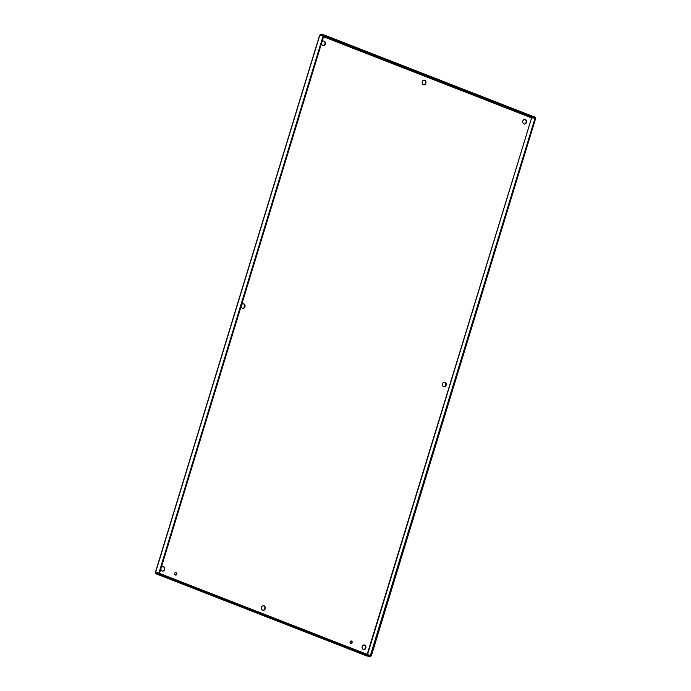 <?xml version="1.0" encoding="UTF-8"?>
<svg xmlns="http://www.w3.org/2000/svg" width="691" height="691" viewBox="0 0 691 691"><rect width="100%" height="100%" fill="white"/><g stroke="black" fill="none" stroke-linecap="round" stroke-linejoin="round"><path stroke-width="1.04" d="M175.341 575.042A1.287 1.071 97 0 0 175.644 572.554M174.702 573.435A1.287 1.071 -83 0 1 176.766 573.953A1.287 1.071 -83 0 1 175.549 575.093A1.287 1.071 -83 0 1 174.702 573.435M350.752 643.451A1.287 1.071 97 0 0 351.054 640.954M350.112 641.835A1.287 1.071 -83 0 1 352.177 642.354A1.287 1.071 -83 0 1 350.959 643.502A1.287 1.071 -83 0 1 350.112 641.835M262.917 610.283A2.315 1.926 97 0 0 263.478 605.713M261.595 607.32A2.315 1.926 -83 0 1 265.318 608.261A2.315 1.926 -83 0 1 263.124 610.326A2.315 1.926 -83 0 1 261.595 607.32M423.583 84.786A2.315 1.926 97 0 0 424.136 80.216M422.261 81.814A2.315 1.926 -83 0 1 425.984 82.756A2.315 1.926 -83 0 1 423.79 84.82A2.315 1.926 -83 0 1 422.261 81.814M242.671 308.316A2.315 1.926 97 0 0 243.223 303.746M241.591 304.791A2.315 1.926 -83 0 1 245.072 306.286A2.315 1.926 -83 0 1 241.237 305.949M443.829 386.753A2.315 1.926 97 0 0 444.382 382.183M442.508 383.79A2.315 1.926 -83 0 1 446.231 384.732A2.315 1.926 -83 0 1 444.037 386.796A2.315 1.926 -83 0 1 442.508 383.79M162.342 571.06A2.315 1.926 97 0 0 162.895 566.49M161.253 567.544A2.315 1.926 -83 0 1 164.743 569.038A2.315 1.926 -83 0 1 160.908 568.702M322.999 45.563A2.315 1.926 97 0 0 323.561 40.994M321.92 42.047A2.315 1.926 -83 0 1 325.401 43.542A2.315 1.926 -83 0 1 321.565 43.196M524.158 124.009A2.315 1.926 97 0 0 524.719 119.439M522.837 121.037A2.315 1.926 -83 0 1 526.559 121.979A2.315 1.926 -83 0 1 524.365 124.043A2.315 1.926 -83 0 1 522.837 121.037M363.501 649.505A2.315 1.926 97 0 0 364.053 644.936M362.179 646.543A2.315 1.926 -83 0 1 365.902 647.484A2.315 1.926 -83 0 1 363.708 649.549A2.315 1.926 -83 0 1 362.179 646.543M323.241 35.517L319.838 35.103L155.501 572.64L158.895 573.055L323.241 35.517L323.846 35.759L159.5 573.297L156.08 572.761M158.895 573.055L159.5 573.297M155.786 572.727L155.924 573.729L156.209 572.779L159.543 573.409L159.319 574.143L370.393 656.45L370.618 655.716L159.543 573.409M366.835 655.975L370.393 656.45M366.912 656.009L155.855 573.711L159.319 574.143M320.028 35.509L320.762 34.55L324.165 34.965L535.24 117.271L535.015 118.006L531.267 117.772L535.059 118.118L370.359 655.612M367.206 654.386L531.664 117.703L367.543 654.515M535.059 118.118L535.663 118.36L371.317 655.897L370.721 655.655M370.592 655.802L371.317 655.897M320.762 34.55L320.564 35.198M323.578 35.656L535.015 118.006M324.165 34.965L323.941 35.699M155.924 573.729L366.999 656.035M531.267 117.772L323.535 36.761M323.621 36.485L531.612 117.591M155.337 572.597L319.648 35.181"/></g></svg>
